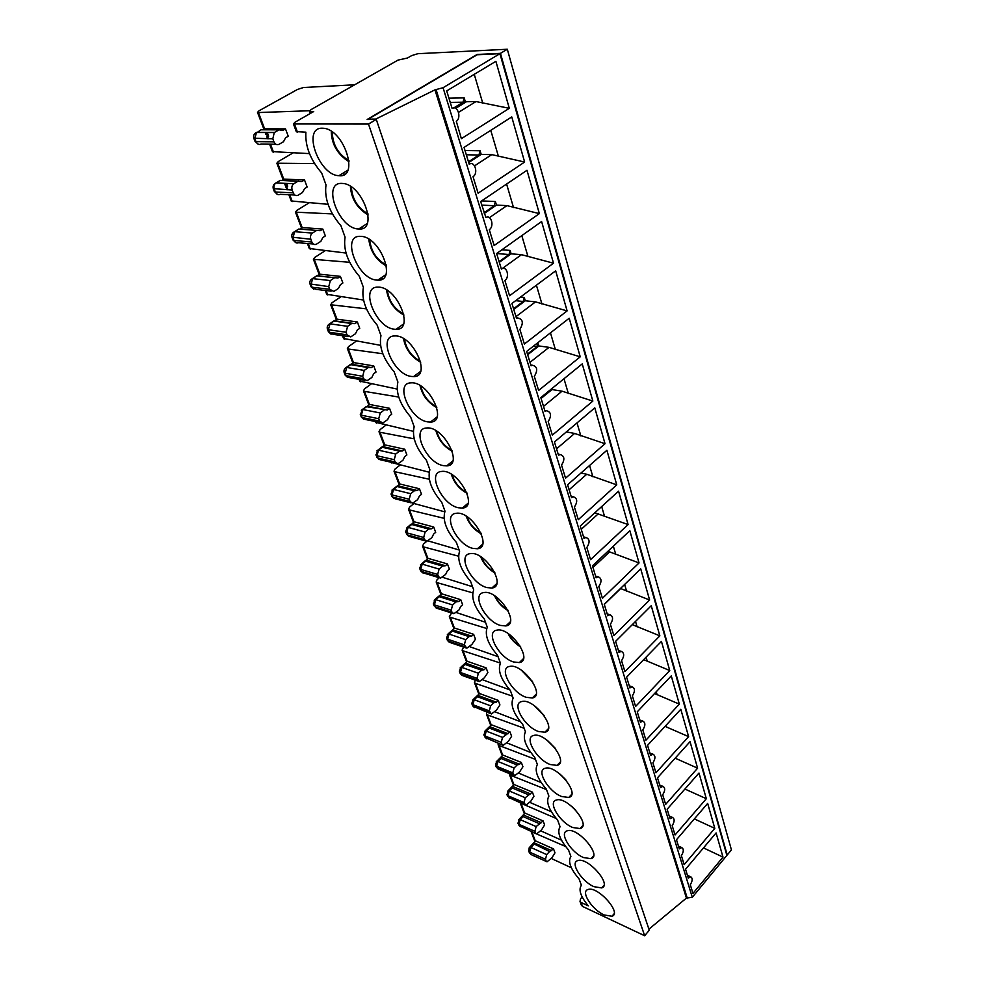 <?xml version="1.0" encoding="UTF-8"?>
<svg xmlns="http://www.w3.org/2000/svg" width="985" height="985" viewBox="0 0 985 985"><rect width="100%" height="100%" fill="white"/><g stroke="black" fill="none" stroke-linecap="round" stroke-linejoin="round"><path stroke-width="1.48" d="M313.316 243.984L298.517 242.741C296.583 243.455 295.094 242.716 294.047 240.512L311.851 241.99C312.898 244.231 314.387 244.982 316.32 244.243L320.839 241.362L322.821 237.545L325.358 235.932L322.797 229.062L320.248 230.675L298.837 229.062M536.099 833.753L519.6 825.947L536.554 833.963L541.467 829.998L544.606 824.962L543.104 820.911L536.148 826.587L520.228 819.643L518.541 819.914M714.79 828.348L707.673 803.428L676.486 839.712L679.305 848.873L681.768 847.556C683.91 849.045 683.787 851.729 681.374 855.633L684.144 864.658L714.79 828.348L694.363 818.917M670.046 818.707L672.496 817.415C674.774 818.917 674.663 821.675 672.189 825.689L675.045 834.984L706.331 798.712L698.993 773.028L667.14 809.251L670.046 818.707M697.602 768.165L690.042 741.668L657.5 777.818L660.492 787.581L662.905 786.313C665.331 787.828 665.269 790.647 662.696 794.772L665.651 804.376L697.602 768.165L675.168 758.191M688.613 736.645L680.807 709.298L647.539 745.362L650.629 755.433L653.006 754.214C655.591 755.741 655.567 758.622 652.907 762.87L655.948 772.782L688.613 736.645L665.047 726.376M679.33 704.127L671.278 675.895L637.246 711.823L640.447 722.239L642.762 721.045C645.532 722.584 645.544 725.539 642.799 729.922L645.938 740.166L679.33 704.127L654.557 693.538M669.751 670.539L661.428 641.383L626.608 677.175L629.92 687.936L632.161 686.779C635.128 688.318 635.19 691.347 632.358 695.878L635.596 706.454L669.751 670.539L643.661 659.642M659.851 635.854L651.245 605.726L615.613 641.333L619.036 652.464L621.19 651.344C624.379 652.87 624.49 655.985 621.547 660.676L624.909 671.622L659.851 635.854L632.321 624.638M649.62 600.013L640.73 568.85L604.236 604.236L607.77 615.76L609.838 614.689C613.249 616.204 613.421 619.393 610.38 624.268L613.852 635.584L649.62 600.013L620.488 588.476M639.043 562.94L629.834 530.693L592.453 565.833L596.11 577.776L598.055 576.754C601.724 578.244 601.97 581.519 598.806 586.58L602.414 598.289L639.043 562.94L607.954 551.268M628.098 524.574L618.568 491.195L580.239 526.052L584.031 538.413L585.853 537.453C589.781 538.906 590.101 542.267 586.838 547.537L590.557 559.677L628.098 524.574L594.805 512.803M616.758 484.866L606.895 450.28L567.582 484.792L571.522 497.622L573.171 496.736C577.395 498.139 577.813 501.587 574.415 507.078L578.281 519.661L616.758 484.866L586.74 474.253L580.965 473.046M605.024 443.718L594.792 407.876L554.444 442.006L558.532 455.316L560.009 454.504C564.553 455.833 565.058 459.379 561.548 465.129L565.55 478.181L605.024 443.718L574.612 433.449L566.375 431.91M592.847 401.067L582.233 363.896L540.814 397.583L545.062 411.41L546.343 410.696C551.206 411.939 551.822 415.571 548.189 421.592L552.339 435.136L592.847 401.067L562.053 391.18L552.006 389.555L551.748 388.693M580.227 356.829L569.207 318.241L526.655 351.436L531.063 365.804L532.122 365.189C537.342 366.334 538.081 370.065 534.313 376.381L538.623 390.454L580.227 356.829L549.039 347.348L538.881 345.969L537.761 342.768M567.114 310.903L555.675 270.826L511.929 303.454L516.522 318.389L517.334 317.909C522.937 318.931 523.786 322.76 519.895 329.396L524.377 344.024L567.114 310.903L535.52 301.878L525.264 300.757L524.279 297.47L520.511 297.064M553.508 263.204L541.615 221.539L496.612 253.539L501.39 269.09L501.944 268.745C507.004 265.876 509.836 277.302 504.899 280.528L509.565 295.746L553.508 263.204L521.496 254.672L511.141 253.834L510.107 250.412L501.907 249.784M539.349 213.622L526.987 170.282L480.668 201.568L485.925 217.574C491.183 214.225 494.544 226.402 489.286 229.677L494.15 245.511L539.349 213.622L506.918 205.619L496.465 205.102L495.393 201.543L481.665 200.891M722.99 857.11L716.095 832.928L685.548 869.238L688.281 878.128L690.768 876.785C692.775 878.251 692.627 880.885 690.288 884.69L692.972 893.432L722.99 857.11L703.487 847.913M453.679 107.981L463.024 102.243L464.181 97.884L465.252 101.467L463.172 102.748M507.312 49.25L417.886 53.695L411.607 55.628L407.421 58.029L398.002 60.11L311.014 109.63L309.524 111.305L313.71 111.527L294.995 122.214L293.456 123.962L368.488 124.061L376.282 119.431L367.159 119.481L477.122 54.458L500.454 53.35L507.312 49.25L731.424 849.883L727.213 854.992L500.454 53.35M254.943 134.083L261 129.798L279.038 129.835L274.273 132.556L272.808 138.836L253.81 138.22M272.451 151.628L309.487 153.623M296.288 131.633L305.867 132.175C305.079 146.162 310.349 159.755 321.652 172.954L326.01 184.897C324.237 198.33 329.199 211.935 340.896 225.7L345.07 237.163C343.137 249.808 347.902 262.872 359.365 276.354L363.379 287.361C361.31 299.268 365.878 311.826 377.107 325.025L380.973 335.614C378.769 346.831 383.177 358.909 394.185 371.837L397.891 382.032C395.576 392.596 399.812 404.219 410.61 416.901L414.18 426.702C411.755 436.663 415.842 447.855 426.431 460.29L429.879 469.746C427.355 479.129 431.295 489.927 441.686 502.128L445.011 511.24C442.4 520.08 446.193 530.496 456.4 542.464L459.601 551.255C456.905 559.603 460.574 569.65 470.596 581.396L473.687 589.892C470.916 597.76 474.45 607.462 484.3 618.999L487.292 627.199C484.46 634.611 487.87 643.993 497.548 655.321L500.442 663.25C497.536 670.243 500.848 679.318 510.353 690.448L513.148 698.119C510.193 704.718 513.394 713.485 522.74 724.431L525.448 731.843C522.444 738.061 525.534 746.556 534.732 757.317L537.354 764.495C534.301 770.356 537.305 778.581 546.355 789.157L548.891 796.114C545.788 801.642 548.694 809.608 557.596 820.012L560.059 826.76C556.931 831.968 559.739 839.688 568.505 849.932L570.894 856.47C567.729 861.37 570.463 868.856 579.082 878.94L581.396 885.281C578.293 889.566 580.584 896.424 588.254 905.843L581.064 902.469L582.517 906.409L644.658 935.75L649.275 930.209L376.282 119.431M354.637 84.796L303.515 87.505L297.482 89.45L259.03 110.788L257.504 112.364L258.439 112.549L309.598 110.739M531.297 831.636L565.624 846.509M528.588 850.818L530.287 853.687L529.684 852.124L530.903 847.482L529.622 847.285L533.168 843.505L549.544 851.533L553.521 848.885L554.986 852.825L551.908 857.824L547.032 861.801L531.247 854.623M529.216 847.716L528.748 851.286L529.684 852.124L545.468 859.277L546.072 860.853M309.992 283.926L328.744 286.623L330.357 280.565L312.417 278.607L311.161 279.445M291.966 237.176L310.817 239.232C310.053 236.597 310.607 234.541 312.454 233.063L294.515 231.684L293.198 232.534M348.234 336.55L333.127 334.321L329.396 332.253L346.991 334.826L350.734 336.919L355.462 333.73L357.346 330.012L359.747 328.325L357.37 321.96L354.969 323.622L351.633 323.523L333.718 321.036L337.35 319.226L357.37 321.96M366.679 406.706L369.744 404.49L389.518 408.295L387.228 410.019L366.679 406.706L361.31 410.289M384.088 410.092L380.259 412.974L362.862 409.538L361.36 415.214L378.733 418.711L379.631 421.1L382.746 423.021L387.647 419.598L389.444 415.953L391.722 414.242L389.518 408.295M380.727 422.614L365.373 419.487L362.271 417.566L379.631 421.1M533.168 843.505L535.581 840.907L553.521 848.885M275.911 144.278L261.013 144.081C258.87 144.992 257.183 144.167 255.952 141.618L273.941 141.815C275.172 144.389 276.859 145.226 279.001 144.315L283.495 141.717L285.576 137.826L288.26 136.275L285.49 128.863L282.806 130.402L279.038 129.835M684.932 789.047L706.331 798.712M583.551 857.566L591.062 858.686C602.389 855.83 577.395 826.661 567.175 830.835C558.778 832.781 570.906 852.444 583.551 857.566M376.676 280.085L377.76 280.159C397.583 281.722 380.013 236.031 360.535 236.363C340.662 234.91 357.42 279.186 376.676 280.085M394.271 329.212L396.032 329.322C415.251 330.32 396.856 286.303 378.055 287.152C359.217 286.229 375.593 327.709 394.271 329.212M500.922 758.45L500.318 757.724L502.978 755.101L521.336 762.439L519.538 764.274L517.1 764.963L500.922 758.45L497.905 761.467L496.218 761.824M517.1 764.963L514.084 768.029L497.905 761.467L496.625 766.305L512.779 772.905L514.084 768.029M483.832 734.761L484.94 735.98L501.217 742.358L502.535 737.396L486.233 731.067L484.558 731.461M502.572 745.066L485.617 737.728L503.237 745.325L508.272 741.422L511.609 736.3L509.959 731.88L502.535 737.396M396.142 463.406L380.678 459.86L377.858 458.037L395.108 461.977L397.94 463.824L402.914 460.303L404.663 456.708L406.879 454.959L404.749 449.234L402.52 450.97L399.467 451.13L381.712 447.165L385.123 444.937L404.749 449.234M390.663 462.347L429.189 472.221M556.55 448.828L574.612 433.449M577.013 422.922L580.83 435.887M385.861 425.212L380.075 429.62L379.003 431.713L379.964 432.255L414.217 438.854M458.234 507.743L462.322 508.075C479.129 507.263 457.816 468.958 441.723 471.433C426.665 472.037 441.662 504.48 458.234 507.743M443.139 465.597L446.697 465.868C464.107 465.449 443.459 425.852 426.69 427.983C410.733 428.278 426.062 462.704 443.139 465.597M472.788 548.374L477.368 548.768C493.571 547.611 471.655 510.501 456.227 513.284C442.019 514.158 456.695 544.791 472.788 548.374M376.787 457.163L377.858 458.037L376.984 455.76L394.246 459.687L395.736 454.036L378.462 450.182L376.886 450.896M402.52 450.97L382.906 446.648M399.467 451.13L395.736 454.036M394.246 459.687L395.108 461.977M540.888 397.829L550.75 389.506M527.48 354.108L536.874 346.757L537.921 342.792M371.222 383.965L364.585 388.829L363.465 390.873L364.425 391.365L398.728 397.053M378.733 418.711L380.259 412.974M387.228 410.019L367.479 406.177M364.77 380.358L349.54 377.661L346.117 375.667L363.613 378.745L367.023 380.752L371.85 377.44L373.684 373.746L376.024 372.047L373.734 365.903L371.394 367.602L368.156 367.59L350.278 364.585L353.837 362.615L373.734 365.903M345.058 374.891L346.117 375.667L345.181 373.229L362.677 376.27L363.613 378.745M362.677 376.27L364.228 370.422L346.72 367.454L345.193 368.23M368.156 367.59L364.228 370.422M371.394 367.602L351.497 364.278M328.337 331.539L329.396 332.253L328.424 329.716L346.018 332.277L346.991 334.826M346.018 332.277L347.606 326.318L329.975 323.843L328.485 324.644M351.633 323.523L347.606 326.318M354.969 323.622L334.949 320.864M331.095 291.129L316.136 289.381L312.048 287.226L329.753 289.282L333.841 291.449L338.483 288.408L340.404 284.64L342.866 282.99L340.404 276.379L337.929 278.016L316.567 275.886L320.26 274.236L340.404 276.379M328.744 286.623L329.753 289.282M334.506 277.807L330.357 280.565M337.929 278.016L317.798 275.862M310.817 239.232L311.851 241.99M316.714 230.355L312.454 233.063M545.468 859.277L546.712 854.611L530.903 847.482L533.747 844.453M549.544 851.533L546.712 854.611M551.822 850.732L533.882 842.717M513.554 308.736L523.207 301.496L524.279 297.47M499.099 261.641L509.023 254.524L510.107 250.412M484.078 212.698L494.285 205.73L495.393 201.543M517.888 823.066L518.984 824.346L534.892 831.328L536.148 826.587M534.892 831.328L535.508 832.953M543.104 820.911L525.03 813.13L523.294 814.94L541.381 822.746M539.041 823.522L523.121 816.614L522.53 815.74L523.294 814.94M525.276 797.739L532.38 792.112L533.932 796.274L530.73 801.347L525.768 805.287L524.008 802.553L525.276 797.739L509.233 790.98L507.546 791.3M532.38 792.112L514.158 784.54L512.397 786.338L530.619 793.947M528.231 794.673L512.175 787.963L511.584 787.163L512.397 786.338M521.336 762.439L522.937 766.736L519.674 771.834L514.663 775.761L512.779 772.905M519.538 764.274L501.18 756.899M501.217 742.358L501.894 744.131M509.959 731.88L491.453 724.788L489.619 726.585L508.112 733.702M505.625 734.342L489.323 728.05L488.72 727.41L489.619 726.585M490.641 705.826L493.793 702.785L496.341 702.182L498.225 700.36L499.924 704.928L496.526 710.087L491.466 713.953L489.299 710.862L490.641 705.826L474.216 699.732L472.541 700.163M498.225 700.36L479.584 693.538L477.7 695.324L496.341 702.182M493.793 702.785L477.368 696.727L476.765 696.149L477.7 695.324M478.365 673.26L481.591 670.219L484.201 669.677L486.134 667.867L487.883 672.57L484.411 677.754L479.326 681.595L477.011 678.37L478.365 673.26L461.817 667.411L460.155 667.892M486.134 667.867L467.346 661.329L465.425 663.114L484.201 669.677M481.591 670.219L465.031 664.419L464.427 663.915L465.425 663.114M465.696 639.647L468.995 636.618L471.68 636.125L473.65 634.328L475.459 639.179L471.913 644.399L466.816 648.204L464.317 644.843L465.696 639.647L449.025 634.069L447.362 634.586M473.65 634.328L454.713 628.098L452.755 629.871L471.68 636.125M468.995 636.618L452.312 631.089L451.721 630.659L452.755 629.871M452.608 604.938L455.993 601.933L458.739 601.503L460.758 599.705L462.63 604.716L460.623 606.514L458.998 609.961L453.9 613.729L451.967 612.227L451.216 610.22L452.608 604.938L435.813 599.656L434.176 600.222M460.758 599.705L441.686 593.807L439.679 595.58L458.739 601.503M455.993 601.933L439.187 596.701L438.608 596.331L439.679 595.58M439.101 569.084L442.56 566.104L445.38 565.722L447.449 563.937L449.382 569.121L447.325 570.906L445.676 574.39L440.578 578.109L438.46 576.52L437.672 574.452L439.101 569.084L422.183 564.122L420.558 564.725M447.449 563.937L428.241 558.409L426.173 560.157L445.38 565.722M442.56 566.104L425.631 561.179L425.077 560.871L426.173 560.157M425.126 532.023L428.684 529.056L431.578 528.76L433.695 526.987L435.69 532.343L433.572 534.116L431.898 537.638L426.825 541.294L424.498 539.632L423.685 537.478L425.126 532.023L408.085 527.406L406.473 528.046M433.695 526.987L414.34 521.828L412.223 523.577L431.578 528.76M428.684 529.056L411.631 524.488L412.223 523.577M410.683 493.694L414.328 490.764L417.295 490.53L419.462 488.769L421.531 494.31L419.364 496.071L417.652 499.629L412.616 503.224L410.055 501.463L409.218 499.247L410.683 493.694L393.52 489.446L391.931 490.124M419.462 488.769L399.972 484.029L397.817 485.765L417.295 490.53M414.328 490.764L397.152 486.553L397.817 485.765M322.797 229.062L302.53 227.584L300.08 229.123M541.085 398.445L552.006 389.555M527.677 354.735L538.881 345.969M513.751 309.401L525.264 300.757M499.309 262.318L511.141 253.834M484.3 213.413L496.465 205.102M540.703 830.823L561.45 840.143M520.228 802.935L556.279 818.51M529.758 802.356L551.403 811.763M509.22 773.52L510.329 775.207L546.503 789.588M518.479 773.053L541.196 782.582M498.09 743.293L499.038 745.497L535.495 759.398M506.832 742.862L530.853 752.565M486.787 712.192L486.455 714.15L487.403 714.901L524.155 728.272M494.802 711.761L520.388 721.673M475.324 680.167L474.462 682.63L475.41 683.356L512.446 696.173M482.367 679.687L509.824 689.857M463.627 647.12L462.1 650.125L463.048 650.826L500.368 663.053M469.5 646.616L498.041 656.663M451.623 613.002L449.345 616.598L450.305 617.287L486.713 628.492M456.178 612.485L485.494 622.261M439.347 577.739L437.057 579.722L436.183 582L437.131 582.652L472.751 592.871M442.363 577.259L472.529 586.715M426.751 541.307L423.513 544.028L422.59 546.269L423.538 546.897L458.567 556.18M428.007 540.876L459.133 549.975M413.971 503.507L409.514 507.152L408.541 509.344L409.501 509.947L444.112 518.332M412.789 503.187L444.764 511.843M400.107 465.043L395.047 469.032L394.025 471.187L394.985 471.753L429.337 479.252M375.408 422.269L413.331 431.331M359.759 381.109L397.127 389.063M356.188 341.204L348.555 346.597L347.373 348.567L348.333 349.022L382.833 353.75M343.531 338.483L380.542 345.329M397.361 328.374L397.644 329.162M340.798 296.842L331.945 302.826L330.701 304.747L366.494 308.871M382.685 278.743L380.148 278.533M326.737 294.306L363.527 300.031M325.087 250.769L314.72 257.467L313.415 259.301L349.687 262.305M309.302 248.503L346.043 253.059M309.105 202.848L296.854 210.396L295.475 212.157L332.388 213.917M551.304 858.477L571.362 867.773M675.673 757.625L675.956 758.61M666.119 725.219L666.71 727.213M656.256 691.753L657.155 694.831M646.062 657.18L647.305 661.415M635.522 621.437L637.135 626.891M604.298 604.445L620.698 588.538M624.625 584.462L626.62 591.234M592.97 567.52L609.752 551.723M613.347 546.195L615.748 554.358M581.248 529.327L598.449 513.653M601.663 506.561L604.507 516.226M569.108 489.791L586.74 474.253M589.559 465.499L592.884 476.752M543.511 406.374L562.053 391.18M563.986 378.733L568.345 393.52M530.004 362.345L549.039 347.348M550.467 332.868L555.392 349.601M515.98 316.641L535.52 301.878M536.406 285.194L541.959 304.033M502.091 268.671L521.496 254.672M521.804 235.637L528.022 256.716M489.434 217.648L506.918 205.619M506.598 184.047L513.517 207.54M572.79 827.523L580.079 828.557C591.899 825.787 567.052 795.942 556.34 800.054C547.451 801.962 559.837 822.5 572.79 827.523M561.684 796.52L568.739 797.468C581.052 794.796 556.402 764.249 545.173 768.288C535.754 770.135 548.399 791.595 561.684 796.52M550.221 764.52L557.017 765.37C569.835 762.846 545.431 731.523 533.661 735.463C523.663 737.248 536.591 759.718 550.221 764.52M538.376 731.461L544.89 732.224C558.236 729.848 534.116 697.725 521.779 701.542C511.19 703.241 524.377 726.795 538.376 731.461M526.138 697.294L532.331 697.983C546.219 695.792 522.432 662.794 509.516 666.451C498.287 668.052 511.757 692.787 526.138 697.294M513.481 661.957L519.317 662.573C533.771 660.59 510.378 626.669 496.859 630.154C484.94 631.619 498.706 657.648 513.481 661.957M500.38 625.413L505.834 625.943C520.868 624.207 497.905 589.289 483.77 592.576C471.125 593.869 485.186 621.313 500.38 625.413M486.824 587.565L491.86 588.033C507.484 586.567 485.014 550.59 470.239 553.644C456.831 554.74 471.187 583.711 486.824 587.565M427.465 421.851L430.457 422.072C448.483 422.085 428.537 381.109 411.09 382.857C394.209 382.796 409.871 419.364 427.465 421.851M411.188 376.43L413.577 376.59C432.206 377.07 413.01 334.629 394.887 335.947C377.046 335.479 393.064 374.398 411.188 376.43M593.992 886.697L601.675 887.916C612.559 884.973 587.442 856.433 577.69 860.656C569.761 862.626 581.642 881.501 593.992 886.697M604.113 914.954L611.968 916.259C622.409 913.267 597.193 885.306 587.897 889.566C580.399 891.548 592.047 909.697 604.113 914.954M362.209 228.483L362.542 226.525M379.816 279.962L379.927 278.681M582.172 896.978L580.559 898.8L580.017 901.509L581.064 902.469M581.298 904.993L582.517 906.409M648.918 929.15L686.422 898.098L692.295 897.298L726.881 855.386L499.924 53.67L443.065 87.714L434.964 89.857L375.728 119.087L368.316 119.136L477.171 54.741L499.924 53.67M273.941 141.815L272.808 138.836M322.267 128.21L323.252 128.259C344.073 129.097 359.907 178.507 338.938 175.662C319.103 175.638 301.681 127.36 322.267 128.21M343.827 172.671L344.024 174.591M285.49 128.863L265.002 128.838L263.303 129.798M458.542 112.339L476.001 101.553L466.447 101.714L455.624 108.375M465.252 101.467L466.447 101.714M446.71 90.903L495.886 61.316L509.307 108.325L461.374 138.676L456.314 121.315C461.805 117.794 457.582 104.804 452.115 108.51L446.71 90.903M476.001 101.553L509.307 108.325M482.773 103.216L474.253 74.331M524.636 162.032L511.757 116.919L464.046 147.405L469.229 164.273C474.671 160.395 478.624 173.397 473.034 176.697L478.107 193.208L524.636 162.032L491.774 154.62L481.209 154.436L480.089 150.742L465.006 150.52M273.251 188.64L292.176 190.006L293.259 192.875C294.429 195.325 296.042 196.101 298.123 195.19L302.53 192.506L304.562 188.652L307.16 187.064L304.5 179.923L301.89 181.511L280.294 180.366L274.544 183.826M298.246 181.068L293.85 183.715L275.923 182.964C273.461 184.232 272.599 186.202 273.337 188.874L274.421 191.693L275.369 192.013L274.273 189.182C273.485 186.497 274.039 184.429 275.923 182.976L293.85 183.715C291.954 185.18 291.388 187.285 292.176 190.006M281.981 180.427L284.123 179.147L304.5 179.923M292.976 152.946L278.299 161.54L276.859 163.214L314.572 163.596M358.355 228.951L358.749 228.976C379.151 231.155 362.443 183.678 342.287 183.444C321.356 181.412 338.52 228.717 358.355 228.951M291.228 200.977L328.042 204.301M468.466 161.811L478.956 155.014L480.089 150.742M294.872 195.03L280.208 194.304C278.152 195.19 276.539 194.427 275.369 192.013L293.259 192.875M468.7 162.562L481.209 154.436M474.585 165.837L491.774 154.62M490.764 130.328L498.447 156.418M368.488 124.061L644.658 935.75M686.422 898.098L434.964 89.857M395.49 498.866L392.916 497.129L410.055 501.463M439.335 577.739L423.698 573.061L421.568 571.485L438.46 576.52M452.804 613.372L437.131 608.361L435.198 606.871L451.967 612.227M465.843 647.871L450.17 642.552L448.397 641.136L465.055 646.788M490.715 713.669L473.588 706.528L489.988 712.684M514.084 775.515L498.521 769.137L495.677 765.517L496.341 767.229L513.431 774.629M525.251 805.065L508.605 797.407L507.964 795.745L509.233 790.98L512.175 787.963M425.421 540.9L409.822 536.579L407.482 534.929L424.498 539.632M478.476 681.288L462.802 675.673L461.189 674.343L477.713 680.253M386.243 264.953C376.405 259.486 370.889 251.089 369.72 239.761M293.013 239.921L294.047 240.512L293.001 237.791L294.626 231.697L298.874 229.025M403.727 314.067C394.369 308.97 388.927 301.09 387.388 290.452M420.484 361.286C411.619 356.508 406.276 349.133 404.416 339.185M436.552 406.694C428.204 402.212 422.971 395.33 420.854 386.058M518.516 824.753L519.6 825.947L518.984 824.346L520.228 819.643L523.121 816.614M254.943 141.163L255.952 141.618L254.82 138.676L256.506 132.347L274.519 132.409M297.445 132.138L294.54 124.233M268.659 136.152L267.231 132.384M273.485 152.133L270.469 144.204M268.412 138.799L265.975 132.372M264.694 129.01L258.439 112.549M311.137 113.004L310.62 111.564M531.949 832.079L535.384 841.116M530.927 854.487L529.204 852.468M311.001 286.573L312.048 287.226L311.038 284.603L312.627 278.62L316.764 275.899M360.288 414.353L362.271 417.566L361.31 417.037L363.711 419.29M361.2 416.754L360.399 414.685L362.357 409.501L366.272 406.596M495.529 765.074L496.736 761.319L500.318 757.724M484.534 736.595L485.617 737.728L484.94 735.98L486.233 731.067L489.323 728.05M565.23 779.197L560.219 774.284M554.937 747.911L547.623 740.621M543.942 715.295L534.953 706.146M532.405 681.435L522.05 670.65M520.339 646.332C515.377 643.291 511.535 639.191 508.839 634.044M507.755 609.937C502.178 606.649 498.016 602.081 495.27 596.233M494.642 572.211C488.486 568.69 484.041 563.666 481.308 557.116M480.988 533.094C474.265 529.351 469.574 523.86 466.915 516.633M466.767 492.512C459.49 488.535 454.59 482.601 452.066 474.684M375.901 454.848L376.984 455.76L378.462 450.182L382.18 447.313M536.874 346.757L533.291 346.264M344.122 372.428L345.181 373.229L346.72 367.454L350.635 364.659M327.365 328.978L328.424 329.716L329.975 323.843L334.001 321.085M451.967 450.416C444.149 446.193 439.076 439.79 436.724 431.196M523.207 301.496L515.66 300.671M509.023 254.524L496.637 253.527M494.285 205.73L481.751 205.102M477.368 696.727L474.216 699.732L472.886 704.706L489.299 710.862M465.031 664.419L461.817 667.411L460.475 672.472L477.011 678.37M452.312 631.089L449.025 634.069L447.658 639.216L464.317 644.843M439.187 596.701L435.813 599.656L434.434 604.888L451.216 610.22M425.631 561.179L422.183 564.122L420.767 569.428L437.672 574.452M411.631 524.488L408.085 527.406L406.657 532.799L423.685 537.478M397.152 486.553L393.52 489.446L392.067 494.926L409.218 499.247M521.299 804.055L524.82 813.339M510.329 775.207L513.961 784.75M499.038 745.497L502.769 755.31M487.403 714.901L491.244 724.997M475.41 683.356L479.363 693.748M463.048 650.826L467.124 661.526M450.305 617.287L454.491 628.307M437.131 582.652L441.452 594.017M423.538 546.897L427.995 558.606M409.501 509.947L414.094 522.038M394.985 471.753L399.725 484.238M379.964 432.255L384.864 445.134M391.39 462.322L391.636 462.938M364.425 391.365L369.486 404.687M375.925 421.642L376.504 423.131M348.333 349.022L353.566 362.8M359.907 379.496L360.83 381.921M331.649 305.153L337.067 319.411M343.309 335.823L344.615 339.246M314.363 259.671L319.977 274.433M326.097 290.538L327.796 295.02M296.423 212.477L302.235 227.769M308.243 243.554L310.361 249.156M332.265 131.99C332.635 144.684 338.2 154.214 348.949 160.567M464.181 97.884L448.938 98.18M463.024 102.243L450.256 102.452M367.996 213.831C357.69 207.946 352.15 198.995 351.362 186.978M274.347 191.484L277.548 194.464M286.61 183.407L287.669 186.214M277.795 163.473L283.828 179.332M285.354 183.358L287.805 189.809M289.688 194.771L292.274 201.556M478.956 155.014L466.311 154.78M692.295 897.298L443.065 87.714M687.382 898.517L436.146 89.832M390.983 493.965L392.916 497.129L391.956 496.526L394.172 498.632M391.845 496.218L391.119 494.322L392.843 489.385L396.647 486.356M420.484 570.5L421.568 571.485L420.767 569.428L419.819 568.764L420.607 570.82L422.651 572.814M433.338 603.793L436.22 608.127M447.313 640.09L448.397 641.136L447.658 639.216L446.71 638.502L447.449 640.435L449.357 642.318M472.504 705.408L473.588 706.528L472.886 704.706L471.95 703.955L472.64 705.765L474.438 707.575M471.79 703.524L473.132 699.596L476.765 696.149M496.194 766.859L498.028 768.953M507.521 796.225L524.636 804.216M506.869 794.489L507.964 795.745L524.008 802.553M419.684 568.382L421.346 564.048L425.077 560.871M434.114 605.849L433.474 604.199L434.914 599.569L438.608 596.331M407.482 534.929L405.709 532.171L407.482 534.929M405.574 531.789L407.334 527.344L411.09 524.229M406.399 533.968L408.64 536.345M460.106 673.26L461.189 674.343L460.475 672.472L459.527 671.745L460.241 673.605L462.088 675.451M446.562 638.095L448.052 633.971L451.721 630.659M459.379 671.314L460.783 667.301L464.427 663.915M368.784 239.17C370.225 251.15 376.098 260.114 386.415 266.036M298.763 229.025L294.515 231.684C292.151 232.952 291.338 234.873 292.052 237.434L293.111 240.155L296.054 242.79M386.489 289.885C388.385 301.311 394.197 309.709 403.924 315.089M403.554 338.643C405.426 348.973 411.151 356.841 420.718 362.246M420.016 385.541C422.331 395.367 427.933 402.73 436.811 407.618M522.53 815.74L518.972 819.458L518.048 823.522L520.277 826.797M678.48 846.201L681.768 847.556M669.258 816.134L672.496 817.415M659.741 785.107L662.905 786.313M649.903 753.082L653.006 754.214M639.758 720.01L642.762 721.045M629.267 685.831L632.161 686.779M618.42 650.494L621.19 651.344M607.203 613.926L609.838 614.689M595.593 576.09L598.055 576.754M583.563 536.899L585.853 537.453M571.103 496.268L573.171 496.736M558.175 454.134L560.009 454.504M544.754 410.413L546.343 410.696M530.817 364.992L532.122 365.189M516.337 317.786L517.334 317.909M501.267 268.683L501.944 268.745M687.432 875.37L690.768 876.785M258.329 144.253L255.017 141.36L253.884 138.429C253.145 135.819 253.933 133.837 256.26 132.495L274.273 132.556M293.456 123.962L296.374 131.855M257.504 112.352L263.992 129.404M265.125 132.372L265.876 134.354M266.775 136.718L267.563 138.786M269.619 144.192L272.525 151.838M534.941 841.584L531.124 831.574M531.26 854.635L546.626 861.629M316.567 275.886L312.417 278.607C310.152 279.875 309.388 281.735 310.09 284.197L311.1 286.82L313.883 289.344M333.718 321.036L329.655 323.819C327.512 325.099 326.774 326.909 327.463 329.261L328.448 331.797L331.083 334.223M593.549 855.916L591.062 858.686M385.714 274.741L377.76 280.159M403.518 323.979L396.032 329.322M488.72 727.41L485.112 730.919L483.992 735.204L486.405 738.725M559.197 773.459L566.079 780.194M546.774 739.994L555.565 748.748M534.178 705.592L544.471 716.07M521.311 670.145L532.873 682.186M508.112 633.564C510.415 638.625 514.638 643.119 520.757 647.071M494.532 595.753C497.536 602.155 502.067 607.142 508.137 610.688M480.569 556.648C483.536 563.752 488.351 569.195 494.999 572.975M466.164 516.165C469.069 523.971 474.117 529.881 481.333 533.895M451.29 474.204C454.073 482.712 459.342 489.102 467.087 493.35M467.973 503.323L462.322 508.075M452.792 460.943L446.697 465.868M467.937 503.458L462.458 508.051M482.613 544.212L477.368 548.768M381.712 447.165L377.858 450.133L376.024 455.193L379.2 459.638M350.278 364.585L346.301 367.43C344.233 368.698 343.543 370.471 344.233 372.736L345.169 375.174L347.68 377.501M571.682 806.296L575.794 810.249M435.912 430.704C438.534 439.913 443.989 446.771 452.263 451.29M509.319 798.306L507.029 794.944L508.014 790.82L511.584 787.163M524.377 813.807L520.351 803.243M513.493 785.217L509.38 774.419M502.301 755.778L498.09 744.722M490.764 725.465L486.455 714.137M478.87 694.216L474.462 682.617M466.619 661.994L462.1 650.125M453.974 628.762L449.345 616.598M440.923 594.472L436.183 581.987M427.453 559.074L422.577 546.256M413.54 522.493L408.541 509.344M399.159 484.682L394.025 471.175M384.285 445.589L379.003 431.713M375.531 422.565L375.113 421.469M368.895 405.13L363.465 390.86M359.857 381.392L359.082 379.348M352.95 363.243L347.373 348.567M343.642 338.754L342.485 335.7M336.439 319.842L330.701 304.734M326.835 294.577L325.259 290.44M319.325 274.852L313.415 259.289M309.401 248.749L307.394 243.48M301.57 228.188L295.475 212.144M582.8 825.602L580.079 828.557M571.694 794.329L568.739 797.468M560.231 762.045L557.017 765.37M548.374 728.703L544.89 732.224M536.123 694.253L532.331 697.983M523.441 658.633L519.317 662.573M510.316 621.806L505.834 625.943M496.711 583.686L491.86 588.033M437.008 416.975L430.457 422.072M420.595 371.357L413.577 376.59M603.965 885.306L601.675 887.916M614.074 913.809L611.968 916.259M581.47 905.449L580.017 901.509M347.803 170.233L338.938 175.662M331.268 131.313C331.588 144.278 337.523 154.436 349.047 161.762M309.524 111.305L310.312 113.472M450.243 102.403L463.11 102.194M350.389 186.35C351.288 198.847 357.21 208.377 368.144 214.964M367.171 223.533L358.749 228.976M291.314 201.211L288.851 194.734M286.955 189.773L284.505 183.321M283.138 179.738L276.847 163.202M395.465 498.878L411.028 502.818"/></g></svg>
